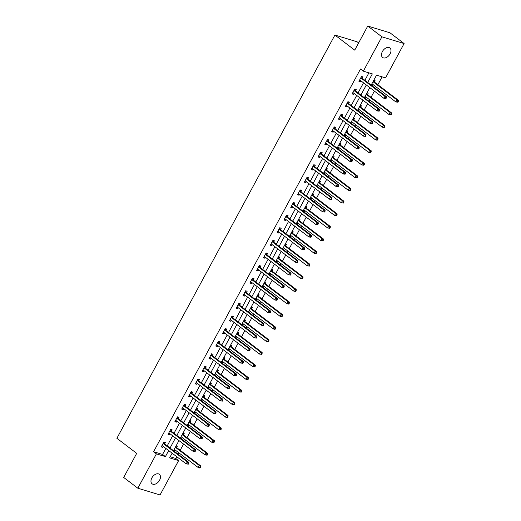 <?xml version="1.0" encoding="UTF-8"?>
<svg xmlns="http://www.w3.org/2000/svg" width="521" height="521" viewBox="0 0 521 521"><rect width="100%" height="100%" fill="white"/><g stroke="black" fill="none" stroke-linecap="round" stroke-linejoin="round"><path stroke-width="0.78" d="M151.871 477.894A5.972 3.868 -52.7 0 1 159.328 474.305A5.972 3.868 -52.7 0 1 159.556 480.225A5.972 3.868 -52.7 0 1 152.093 483.814A5.972 3.868 -52.7 0 1 151.871 477.894M382.394 51.546A5.972 3.868 -52.7 0 1 389.858 47.952A5.972 3.868 -52.7 0 1 390.079 53.878A5.972 3.868 -52.7 0 1 382.622 57.466A5.972 3.868 -52.7 0 1 382.394 51.546M358.624 42.93L357.119 41.791L334.918 35.057L116.886 438.291L136.704 453.368L123.685 477.451L137.837 488.216L156.404 453.876L165.411 456.604L168.68 450.554M334.918 35.057L354.729 50.133L367.754 26.05L389.955 32.784L404.114 43.549L385.547 77.896L376.54 75.167L371.167 85.105M170.211 456.761L175.779 458.454L176.736 456.683M178.091 454.182L178.84 452.795M180.194 450.287L183.555 444.081M184.909 441.574L185.658 440.186M187.013 437.679L190.367 431.473M191.721 428.965L192.47 427.585M193.832 425.077L197.185 418.864M198.54 416.357L199.289 414.977M200.644 412.469L204.004 406.263M205.359 403.755L206.108 402.368M207.462 399.861L210.816 393.655M212.171 391.147L212.92 389.76M214.274 387.259L217.635 381.046M218.989 378.539L219.738 377.158M221.093 374.651L224.447 368.445M225.808 365.937L226.557 364.55M227.911 362.043L231.265 355.836M232.62 353.329L233.369 351.942M234.724 349.435L238.084 343.228M239.439 340.721L240.188 339.34M241.542 336.833L244.896 330.627M246.251 328.119L247 326.732M248.361 324.225L251.715 318.018M253.069 315.511L253.818 314.124M255.173 311.617L258.533 305.41M259.888 302.903L260.637 301.522M261.991 299.015L265.345 292.802M266.7 290.301L267.449 288.914M268.803 286.407L272.164 280.2M273.518 277.693L274.267 276.306M275.622 273.799L278.976 267.592M280.337 265.085L281.086 263.704M282.441 261.197L285.795 254.984M287.149 252.477L287.898 251.096M289.253 248.589L292.613 242.382M293.968 239.875L294.717 238.488M296.071 235.98L299.425 229.774M300.78 227.267L301.529 225.88M302.89 223.379L306.244 217.166M307.598 214.659L308.347 213.278M309.702 210.771L313.062 204.564M314.417 202.057L315.166 200.67M316.521 198.162L319.874 191.956M321.229 189.449L321.978 188.061M323.333 185.554L326.693 179.348M328.048 176.84L328.797 175.46M330.151 172.952L333.505 166.746M334.866 164.239L335.615 162.852M336.97 160.344L340.324 154.138M341.678 151.631L342.427 150.243M343.782 147.736L347.142 141.53M348.497 139.022L349.246 137.642M350.6 135.134L353.954 128.921M355.309 126.421L356.058 125.033M357.419 122.526L360.773 116.32M362.128 113.812L362.877 112.425M364.231 109.918L367.592 103.712M368.946 101.204L369.695 99.824M371.05 97.316L374.404 91.103M375.758 88.596L376.507 87.215M377.862 84.708L382.108 76.854M175.779 458.454L178.612 460.603L160.045 494.95L137.837 488.216M373.824 80.195L375.042 80.566L374.332 81.869M371.199 85.04L372.417 85.411L372.919 84.487M367.005 92.803L368.223 93.168L367.52 94.477M364.387 97.648L365.605 98.02L366.107 97.088M360.187 105.405L361.411 105.776L360.701 107.085M357.569 110.257L358.787 110.621L359.288 109.697M353.375 118.013L354.593 118.384L353.883 119.693M350.75 122.858L351.968 123.23L352.47 122.305M346.556 130.621L347.774 130.986L347.071 132.295M343.938 135.467L345.156 135.838L345.657 134.906M339.744 143.223L340.962 143.594L340.252 144.903M337.12 148.075L338.337 148.446L338.839 147.515M332.926 155.831L334.143 156.202L333.433 157.511M330.301 160.683L331.525 161.048L332.027 160.123M326.107 168.439L327.325 168.804L326.621 170.113M323.489 173.285L324.707 173.656L325.208 172.725M319.295 181.041L320.513 181.412L319.803 182.721M316.67 185.893L317.888 186.264L318.39 185.333M312.476 193.649L313.694 194.02L312.991 195.329M309.858 198.501L311.076 198.866L311.578 197.941M305.658 206.257L306.882 206.629L306.172 207.931M303.04 211.103L304.257 211.474L304.759 210.549M298.846 218.859L300.063 219.23L299.354 220.539M296.221 223.711L297.439 224.082L297.94 223.151M292.027 231.467L293.245 231.838L292.541 233.148M289.409 236.319L290.627 236.684L291.128 235.759M285.215 244.075L286.433 244.447L285.723 245.749M282.59 248.921L283.808 249.292L284.31 248.367M278.396 256.684L279.614 257.048L278.904 258.357M275.772 261.529L276.996 261.9L277.498 260.969M271.578 269.285L272.796 269.657L272.092 270.966M268.96 274.137L270.178 274.502L270.679 273.577M264.766 281.894L265.984 282.265L265.274 283.574M262.141 286.739L263.359 287.11L263.86 286.185M257.947 294.502L259.165 294.866L258.462 296.175M255.329 299.347L256.547 299.718L257.048 298.787M251.129 307.103L252.353 307.475L251.643 308.784M248.51 311.955L249.728 312.326L250.23 311.395M244.316 319.712L245.534 320.083L244.824 321.392M241.692 324.563L242.91 324.928L243.411 324.003M237.498 332.32L238.716 332.685L238.012 333.994M234.88 337.165L236.098 337.536L236.599 336.605M230.686 344.922L231.904 345.293L231.194 346.602M228.061 349.773L229.279 350.145L229.781 349.213M223.867 357.53L225.085 357.901L224.375 359.21M221.243 362.382L222.467 362.746L222.968 361.821M217.049 370.138L218.266 370.509L217.563 371.812M214.431 374.983L215.648 375.354L216.15 374.43M210.237 382.74L211.454 383.111L210.745 384.42M207.612 387.591L208.83 387.963L209.331 387.031M203.418 395.348L204.636 395.719L203.932 397.028M200.8 400.2L202.018 400.564L202.519 399.64M196.599 407.956L197.824 408.327L197.114 409.63M193.981 412.801L195.199 413.173L195.701 412.248M189.787 420.564L191.005 420.929L190.295 422.238M187.163 425.41L188.381 425.781L188.882 424.849M182.969 433.166L184.187 433.537L183.483 434.846M180.351 438.018L181.569 438.382L182.07 437.458M176.157 445.774L177.374 446.145L176.665 447.454M173.532 450.619L174.75 450.991L175.251 450.066M367.702 82.468L372.339 73.891L363.339 71.162L360.506 69.006L153.578 451.72L162.578 454.449L165.847 448.399M167.202 445.898L172.666 435.797M174.021 433.29L179.478 423.189M180.833 420.681L186.297 410.581M187.651 408.073L193.115 397.979M194.47 395.472L199.927 385.371M201.282 382.863L206.746 372.762M208.1 370.255L213.558 360.161M214.919 357.653L220.376 347.553M221.731 345.045L227.195 334.944M228.55 332.437L234.007 322.343M235.362 319.835L240.826 309.735M242.18 307.227L247.644 297.126M248.999 294.619L254.456 284.518M255.811 282.017L261.275 271.916M262.63 269.409L268.087 259.308M269.448 256.801L274.906 246.7M276.26 244.193L281.724 234.098M283.079 231.591L288.536 221.49M289.891 218.983L295.355 208.882M296.709 206.375L302.173 196.28M303.528 193.773L308.986 183.672M310.34 181.165L315.804 171.064M317.159 168.557L322.616 158.462M323.977 155.955L329.435 145.854M330.789 143.347L336.253 133.246M337.608 130.738L343.065 120.638M344.42 118.137L349.884 108.036M351.239 105.529L356.703 95.428M358.057 92.92L363.515 82.819M364.869 80.312L368.907 72.849M362.329 78.235L363.039 76.926L361.535 76.47L358.917 81.315L360.415 81.771L360.916 80.846M355.517 90.836L356.221 89.527L354.723 89.078L352.098 93.923L353.603 94.379L354.104 93.454M348.699 103.445L349.409 102.136L347.904 101.68L345.286 106.531L346.784 106.987L347.286 106.056M341.88 116.053L342.59 114.744L341.086 114.288L338.468 119.133L339.966 119.589L340.467 118.664M335.068 128.654L335.771 127.352L334.274 126.896L331.649 131.741L333.153 132.197L333.655 131.272M328.25 141.263L328.959 139.954L327.455 139.498L324.837 144.35L326.335 144.805L326.836 143.874M321.431 153.871L322.141 152.562L320.643 152.106L318.018 156.958L319.516 157.407L320.018 156.482M314.619 166.473L315.322 165.17L313.824 164.714L311.2 169.559L312.704 170.015L313.206 169.091M307.8 179.081L308.51 177.772L307.006 177.316L304.388 182.168L305.886 182.624L306.387 181.692M300.988 191.689L301.692 190.38L300.194 189.924L297.569 194.776L299.074 195.232L299.575 194.3M294.17 204.297L294.879 202.988L293.375 202.532L290.757 207.378L292.255 207.833L292.756 206.909M287.351 216.899L288.061 215.59L286.557 215.14L283.938 219.986L285.436 220.442L285.938 219.51M280.539 229.507L281.242 228.198L279.744 227.742L277.12 232.594L278.624 233.05L279.126 232.119M273.72 242.115L274.43 240.806L272.926 240.35L270.308 245.196L271.806 245.651L272.307 244.727M266.902 254.717L267.612 253.408L266.114 252.959L263.489 257.804L264.987 258.26L265.489 257.335M260.09 267.325L260.793 266.016L259.295 265.56L256.671 270.412L258.175 270.868L258.676 269.937M253.271 279.933L253.981 278.624L252.477 278.168L249.859 283.02L251.356 283.47L251.858 282.545M246.459 292.535L247.162 291.232L245.665 290.777L243.04 295.622L244.544 296.078L245.046 295.153M239.64 305.143L240.35 303.834L238.846 303.378L236.228 308.23L237.726 308.686L238.227 307.755M232.822 317.751L233.532 316.442L232.027 315.986L229.409 320.838L230.907 321.288L231.409 320.363M226.01 330.353L226.713 329.051L225.215 328.595L222.591 333.44L224.095 333.896L224.597 332.971M219.191 342.961L219.901 341.652L218.397 341.196L215.779 346.048L217.277 346.504L217.778 345.573M212.373 355.569L213.082 354.26L211.585 353.805L208.96 358.656L210.458 359.112L210.959 358.181M205.561 368.178L206.264 366.869L204.766 366.413L202.141 371.258L203.646 371.714L204.147 370.789M198.742 380.779L199.452 379.47L197.947 379.021L195.329 383.866L196.827 384.322L197.329 383.391M191.93 393.388L192.633 392.079L191.135 391.623L188.511 396.474L190.015 396.93L190.517 395.999M185.111 405.996L185.815 404.687L184.317 404.231L181.699 409.076L183.197 409.532L183.698 408.607M178.293 418.597L179.003 417.288L177.498 416.839L174.88 421.684L176.378 422.14L176.88 421.215M171.481 431.206L172.184 429.897L170.686 429.441L168.062 434.293L169.566 434.748L170.067 433.817M164.662 443.814L165.372 442.505L163.868 442.049L161.249 446.901L162.747 447.35L163.249 446.425M367.754 26.05L381.906 36.822L404.114 43.549M153.578 451.72L156.404 453.876M363.339 71.162L381.906 36.822M170.035 448.047L175.492 437.946M176.853 435.445L182.311 425.344M183.666 422.837L189.13 412.736M190.484 410.229L195.942 400.128M197.296 397.621L202.76 387.526M204.115 385.019L209.579 374.918M210.933 372.411L216.391 362.31M217.745 359.803L223.209 349.708M224.564 347.201L230.022 337.1M231.383 334.593L236.84 324.492M238.195 321.985L243.659 311.89M245.013 309.383L250.471 299.282M251.825 296.775L257.289 286.674M258.644 284.166L264.108 274.066M265.463 271.565L270.92 261.464M272.275 258.957L277.739 248.856M279.093 246.348L284.551 236.247M285.912 233.74L291.369 223.646M292.724 221.138L298.188 211.038M299.542 208.53L305 198.429M306.355 195.922L311.819 185.828M313.173 183.32L318.637 173.219M319.992 170.712L325.449 160.611M326.804 158.104L332.268 148.01M333.622 145.502L339.08 135.401M340.441 132.894L345.898 122.793M347.253 120.286L352.717 110.185M354.072 107.684L359.529 97.583M360.884 95.076L366.348 84.975M172.145 453.192L169.612 457.874L178.612 460.603M369.812 87.613L364.348 97.714M362.994 100.214L357.536 110.315M356.182 112.823L350.718 122.923M349.363 125.431L343.906 135.532M342.544 138.039L337.087 148.133M335.732 150.641L330.268 160.742M328.914 163.249L323.456 173.35M322.102 175.857L316.638 185.951M315.283 188.459L309.819 198.56M308.465 201.067L303.007 211.168M301.652 213.675L296.189 223.776M294.834 226.277L289.376 236.378M288.015 238.885L282.558 248.986M281.203 251.493L275.739 261.594M274.385 264.101L268.927 274.196M267.573 276.703L262.109 286.804M260.754 289.311L255.29 299.412M253.935 301.92L248.478 312.014M247.123 314.521L241.659 324.622M240.305 327.129L234.847 337.23M233.486 339.738L228.029 349.832M226.674 352.339L221.21 362.44M219.855 364.947L214.398 375.048M213.043 377.556L207.579 387.657M206.225 390.157L200.761 400.258M199.406 402.766L193.949 412.866M192.594 415.374L187.13 425.475M185.776 427.982L180.318 438.076M178.957 440.584L173.5 450.685M162.578 454.449L165.411 456.604M359.177 80.833L360.415 81.771M371.414 84.649L372.417 85.411M364.596 97.251L365.605 98.02M352.365 93.435L353.603 94.379M357.784 109.859L358.787 110.621M345.547 106.043L346.784 106.987M350.965 122.468L351.968 123.23M338.728 118.651L339.966 119.589M344.147 135.069L345.156 135.838M331.916 131.253L333.153 132.197M337.334 147.677L338.337 148.446M325.097 143.861L326.335 144.805M330.516 160.286L331.525 161.048M318.279 156.469L319.516 157.407M323.704 172.894L324.707 173.656M311.467 169.078L312.704 170.015M316.885 185.496L317.888 186.264M304.648 181.679L305.886 182.624M310.067 198.104L311.076 198.866M297.836 194.287L299.074 195.232M303.255 210.712L304.257 211.474M291.018 206.896L292.255 207.833M296.436 223.314L297.439 224.082M284.199 219.497L285.436 220.442M289.617 235.922L290.627 236.684M277.387 232.105L278.624 233.05M282.805 248.53L283.808 249.292M270.568 244.714L271.806 245.651M275.987 261.132L276.996 261.9M263.75 257.315L264.987 258.26M269.175 273.74L270.178 274.502M256.938 269.924L258.175 270.868M262.356 286.348L263.359 287.11M250.119 282.532L251.356 283.47M255.537 298.95L256.547 299.718M243.307 295.14L244.544 296.078M248.725 311.558L249.728 312.326M236.488 307.742L237.726 308.686M241.907 324.166L242.91 324.928M229.67 320.35L230.907 321.288M235.088 336.774L236.098 337.536M222.858 332.958L224.095 333.896M228.276 349.376L229.279 350.145M216.039 345.56L217.277 346.504M221.458 361.984L222.467 362.746M209.221 358.168L210.458 359.112M214.645 374.592L215.648 375.354M202.409 370.776L203.646 371.714M207.827 387.194L208.83 387.963M195.59 383.378L196.827 384.322M201.008 399.802L202.018 400.564M188.778 395.986L190.015 396.93M194.196 412.411L195.199 413.173M181.959 408.594L183.197 409.532M187.378 425.012L188.381 425.781M175.141 421.196L176.378 422.14M180.559 437.62L181.569 438.382M168.329 433.804L169.566 434.748M173.747 450.229L174.75 450.991M161.51 446.412L162.747 447.35M385.983 98.58L386.419 97.772L385.82 97.59L385.384 98.397L385.983 98.58L383.866 98.306L359.972 80.13A0.931 0.69 -73.1 0 0 359.731 80.026L359.62 80.013M385.384 98.397L383.866 98.306L384.96 96.287L386.458 96.737L362.57 78.56A0.931 0.69 -73.1 0 1 362.388 78.345L361.476 76.58M360.832 77.779L360.89 77.889A0.931 0.69 -73.1 0 0 361.066 78.104L384.96 96.287L385.82 97.59M360.258 80.338L359.503 80.234M386.419 97.772L386.458 96.737M371.916 83.725A0.931 0.69 106.9 0 1 371.981 83.764L395.869 101.947L396.963 99.921L398.461 100.377L374.573 82.201A0.931 0.69 106.9 0 1 374.391 81.979L373.642 80.527M371.812 83.914L372.261 83.979M397.823 101.224L397.386 102.031L397.985 102.214L398.422 101.406L396.963 99.921L373.069 81.745A0.931 0.69 106.9 0 1 373.01 81.693M397.985 102.214L395.869 101.947L397.386 102.031M398.461 100.377L398.422 101.406M379.164 111.181L379.601 110.374L379.001 110.191L378.565 110.999L379.164 111.181L377.054 110.908L353.16 92.731A0.931 0.69 -73.1 0 0 352.919 92.634L352.808 92.614M378.565 110.999L377.054 110.908L378.142 108.889L379.646 109.345L355.752 91.168A0.931 0.69 -73.1 0 1 355.569 90.947L354.664 89.189M354.013 90.38L354.072 90.491A0.931 0.69 -73.1 0 0 354.254 90.713L378.142 108.889L379.001 110.191M353.44 92.946L352.684 92.842M379.601 110.374L379.646 109.345M372.352 123.79L372.789 122.982L372.183 122.8L371.747 123.607L372.352 123.79L370.236 123.516L346.341 105.34A0.931 0.69 -73.1 0 0 346.1 105.235L345.99 105.222M371.747 123.607L370.236 123.516L371.33 121.497L372.828 121.953L348.933 103.777A0.931 0.69 -73.1 0 1 348.757 103.555L347.846 101.79M347.201 102.989L347.253 103.099A0.931 0.69 -73.1 0 0 347.435 103.321L371.33 121.497L372.183 122.8M346.621 105.555L345.872 105.444M372.789 122.982L372.828 121.953M365.097 96.333A0.931 0.69 106.9 0 1 365.162 96.372L389.057 114.548L390.144 112.529L391.649 112.985L367.754 94.809A0.931 0.69 106.9 0 1 367.572 94.588L366.823 93.135M364.993 96.522L365.442 96.587M391.004 113.832L390.568 114.64L391.167 114.822L391.603 114.014L390.144 112.529L366.256 94.353A0.931 0.69 106.9 0 1 366.198 94.301M391.167 114.822L389.057 114.548L390.568 114.64M391.649 112.985L391.603 114.014M358.279 108.935A0.931 0.69 106.9 0 1 358.344 108.98L382.238 127.157L383.332 125.138L384.83 125.594L360.936 107.417A0.931 0.69 106.9 0 1 360.76 107.196L360.011 105.743M358.174 109.13L358.624 109.195M384.192 126.44L383.749 127.248L384.355 127.43L384.791 126.623L383.332 125.138L359.438 106.961A0.931 0.69 106.9 0 1 359.379 106.909M384.355 127.43L383.736 127.612L382.238 127.157L383.749 127.248M384.83 125.594L384.791 126.623M365.534 136.398L365.97 135.59L365.371 135.408L364.934 136.215L365.534 136.398L363.417 136.124L339.529 117.948A0.931 0.69 -73.1 0 0 339.282 117.844L339.178 117.831M364.934 136.215L363.417 136.124L364.511 134.105L366.009 134.561L342.121 116.378A0.931 0.69 -73.1 0 1 341.939 116.163L341.027 114.399M340.382 115.597L340.441 115.708A0.931 0.69 -73.1 0 0 340.617 115.929L364.511 134.105L365.371 135.408M339.809 118.163L339.054 118.052M365.97 135.59L366.009 134.561M358.715 148.999L359.151 148.192L358.552 148.01L358.116 148.817L358.715 148.999L356.605 148.732L332.711 130.55A0.931 0.69 -73.1 0 0 332.47 130.452L332.359 130.432M358.116 148.817L356.605 148.732L357.693 146.707L359.197 147.163L335.303 128.987A0.931 0.69 -73.1 0 1 335.12 128.765L334.215 127.007M333.564 128.205L333.622 128.316A0.931 0.69 -73.1 0 0 333.805 128.531L357.693 146.707L358.552 148.01M332.991 130.764L332.235 130.66M359.151 148.192L359.197 147.163M351.903 161.608L352.339 160.8L351.74 160.618L351.304 161.425L351.903 161.608L349.786 161.334L325.892 143.158A0.931 0.69 -73.1 0 0 325.651 143.054L325.54 143.041M351.304 161.425L349.786 161.334L350.88 159.315L352.378 159.771L328.484 141.595A0.931 0.69 -73.1 0 1 328.308 141.373L327.396 139.608M326.752 140.807L326.804 140.917A0.931 0.69 -73.1 0 0 326.986 141.139L350.88 159.315L351.74 160.618M326.172 143.373L325.423 143.262M352.339 160.8L352.378 159.771M351.467 121.543A0.931 0.69 106.9 0 1 351.532 121.588L375.42 139.765L376.514 137.739L378.018 138.195L354.124 120.019A0.931 0.69 106.9 0 1 353.941 119.804L353.192 118.345M351.362 121.738L351.812 121.797M377.373 139.042L376.937 139.856L377.536 140.032L377.972 139.224L376.514 137.739L352.619 119.563A0.931 0.69 106.9 0 1 352.561 119.511M377.536 140.032L376.924 140.221L375.42 139.765L376.937 139.856M378.018 138.195L377.972 139.224M344.648 134.151A0.931 0.69 106.9 0 1 344.713 134.19L368.608 152.366L369.695 150.348L371.199 150.803L347.305 132.627A0.931 0.69 106.9 0 1 347.129 132.406L346.374 130.953M344.544 134.34L344.993 134.405M370.555 151.65L370.118 152.458L370.718 152.64L371.154 151.832L369.695 150.348L345.807 132.171A0.931 0.69 106.9 0 1 345.749 132.119M370.718 152.64L368.608 152.366L370.118 152.458M371.199 150.803L371.154 151.832M337.829 146.753A0.931 0.69 106.9 0 1 337.895 146.798L361.789 164.975L362.883 162.956L364.381 163.412L340.493 145.235A0.931 0.69 106.9 0 1 340.311 145.014L339.562 143.562M337.732 146.948L338.181 147.013M363.743 164.258L363.306 165.066L363.905 165.248L364.342 164.441L362.883 162.956L338.989 144.779A0.931 0.69 106.9 0 1 338.93 144.727M363.905 165.248L361.789 164.975L363.306 165.066M364.381 163.412L364.342 164.441M345.084 174.216L345.521 173.408L344.922 173.226L344.485 174.034L345.084 174.216L342.968 173.942L319.08 155.766A0.931 0.69 -73.1 0 0 318.832 155.662L318.728 155.649M344.485 174.034L342.968 173.942L344.062 171.923L345.566 172.379L321.672 154.196A0.931 0.69 -73.1 0 1 321.49 153.982L320.578 152.217M319.933 153.415L319.992 153.526A0.931 0.69 -73.1 0 0 320.168 153.747L344.062 171.923L344.922 173.226M319.36 155.981L318.605 155.87M345.521 173.408L345.566 172.379M331.017 159.361A0.931 0.69 106.9 0 1 331.082 159.406L354.977 177.583L356.064 175.564L357.569 176.013L333.674 157.837A0.931 0.69 106.9 0 1 333.492 157.622L332.743 156.17M330.913 159.556L331.363 159.615M356.924 176.866L356.488 177.674L357.087 177.856L357.523 177.042L356.064 175.564L332.177 157.381A0.931 0.69 106.9 0 1 332.111 157.329M357.087 177.856L354.977 177.583L356.488 177.674M357.569 176.013L357.523 177.042M338.266 186.818L338.709 186.01L338.103 185.828L337.667 186.642L338.266 186.818L336.156 186.551L312.261 168.374A0.931 0.69 -73.1 0 0 312.02 168.27L311.91 168.25M337.667 186.642L336.156 186.551L337.25 184.525L338.748 184.981L314.853 166.805A0.931 0.69 -73.1 0 1 314.677 166.59L313.766 164.825M313.114 166.023L313.173 166.134A0.931 0.69 -73.1 0 0 313.355 166.349L337.25 184.525L338.103 185.828M312.541 168.583L311.786 168.478M338.709 186.01L338.748 184.981M324.199 171.969A0.931 0.69 106.9 0 1 324.264 172.008L348.158 190.185L349.252 188.166L350.75 188.622L326.856 170.445A0.931 0.69 106.9 0 1 326.68 170.224L325.925 168.771M324.095 172.158L324.544 172.223M350.105 189.468L349.669 190.276L350.275 190.458L350.711 189.651L349.252 188.166L325.358 169.989A0.931 0.69 106.9 0 1 325.299 169.937M350.275 190.458L349.656 190.64L348.158 190.185L349.669 190.276M350.75 188.622L350.711 189.651M331.454 199.426L331.89 198.618L331.291 198.436L330.855 199.243L331.454 199.426L329.337 199.152L305.443 180.976A0.931 0.69 -73.1 0 0 305.202 180.872L305.091 180.859M330.855 199.243L329.337 199.152L330.431 197.133L331.929 197.589L308.041 179.413A0.931 0.69 -73.1 0 1 307.859 179.191L306.947 177.427M306.302 178.625L306.361 178.736A0.931 0.69 -73.1 0 0 306.537 178.957L330.431 197.133L331.291 198.436M305.729 181.191L304.974 181.087M331.89 198.618L331.929 197.589M317.387 184.577A0.931 0.69 106.9 0 1 317.452 184.616L341.34 202.793L342.434 200.774L343.932 201.23L320.044 183.053A0.931 0.69 106.9 0 1 319.861 182.832L319.113 181.38M317.282 184.766L317.732 184.831M343.293 202.076L342.857 202.884L343.456 203.066L343.893 202.259L342.434 200.774L318.539 182.597A0.931 0.69 106.9 0 1 318.481 182.545M343.456 203.066L341.34 202.793L342.857 202.884M343.932 201.23L343.893 202.259M324.635 212.034L325.071 211.226L324.472 211.044L324.036 211.852L324.635 212.034L322.525 211.76L298.631 193.584A0.931 0.69 -73.1 0 0 298.39 193.48L298.279 193.467M324.036 211.852L322.525 211.76L323.613 209.742L325.117 210.197L301.223 192.021A0.931 0.69 -73.1 0 1 301.04 191.8L300.135 190.035M299.484 191.233L299.542 191.344A0.931 0.69 -73.1 0 0 299.725 191.565L323.613 209.742L324.472 211.044M298.911 193.799L298.155 193.688M325.071 211.226L325.117 210.197M310.568 197.179A0.931 0.69 106.9 0 1 310.633 197.225L334.528 215.401L335.615 213.382L337.12 213.831L313.225 195.655A0.931 0.69 106.9 0 1 313.043 195.44L312.294 193.988M310.464 197.374L310.913 197.439M336.475 214.685L336.038 215.492L336.638 215.674L337.074 214.867L335.615 213.382L311.727 195.206A0.931 0.69 106.9 0 1 311.669 195.154M336.638 215.674L334.528 215.401L336.038 215.492M337.12 213.831L337.074 214.867M317.823 224.642L318.259 223.828L317.654 223.646L317.217 224.46L317.823 224.642L315.706 224.369L291.812 206.192A0.931 0.69 -73.1 0 0 291.571 206.088L291.46 206.069M317.217 224.46L315.706 224.369L316.801 222.343L318.298 222.799L294.404 204.623A0.931 0.69 -73.1 0 1 294.228 204.408L293.316 202.643M292.672 203.841L292.724 203.952A0.931 0.69 -73.1 0 0 292.906 204.167L316.801 222.343L317.654 223.646M292.092 206.401L291.343 206.296M318.259 223.828L318.298 222.799M303.75 209.787A0.931 0.69 106.9 0 1 303.815 209.826L327.709 228.009L328.803 225.984L330.301 226.44L306.407 208.263A0.931 0.69 106.9 0 1 306.231 208.042L305.482 206.59M303.645 209.976L304.095 210.041M329.663 227.286L329.22 228.094L329.826 228.276L330.262 227.469L328.803 225.984L304.909 207.807A0.931 0.69 106.9 0 1 304.85 207.755M329.826 228.276L327.709 228.009L329.22 228.094M330.301 226.44L330.262 227.469M311.004 237.244L311.441 236.436L310.842 236.254L310.405 237.062L311.004 237.244L308.888 236.97L285 218.794A0.931 0.69 -73.1 0 0 284.753 218.696L284.648 218.677M310.405 237.062L308.888 236.97L309.982 234.951L311.48 235.407L287.592 217.231A0.931 0.69 -73.1 0 1 287.41 217.01L286.498 215.251M285.853 216.443L285.912 216.554A0.931 0.69 -73.1 0 0 286.088 216.775L309.982 234.951L310.842 236.254M285.28 219.009L284.525 218.905M311.441 236.436L311.48 235.407M296.937 222.395A0.931 0.69 106.9 0 1 297.003 222.434L320.89 240.611L321.985 238.592L323.489 239.048L299.595 220.871A0.931 0.69 106.9 0 1 299.412 220.65L298.663 219.198M296.833 222.584L297.283 222.649M322.844 239.894L322.408 240.702L323.007 240.884L323.443 240.077L321.985 238.592L298.09 220.416A0.931 0.69 106.9 0 1 298.032 220.363M323.007 240.884L320.89 240.611L322.408 240.702M323.489 239.048L323.443 240.077M304.186 249.852L304.622 249.045L304.023 248.862L303.587 249.67L304.186 249.852L302.076 249.579L278.181 231.402A0.931 0.69 -73.1 0 0 277.94 231.298L277.83 231.285M303.587 249.67L302.076 249.579L303.163 247.56L304.668 248.016L280.773 229.839A0.931 0.69 -73.1 0 1 280.591 229.618L279.686 227.853M279.035 229.051L279.093 229.162A0.931 0.69 -73.1 0 0 279.276 229.383L303.163 247.56L304.023 248.862M278.461 231.617L277.706 231.506M304.622 249.045L304.668 248.016M290.119 234.997A0.931 0.69 106.9 0 1 290.184 235.043L314.078 253.219L315.166 251.2L316.67 251.656L292.776 233.473A0.931 0.69 106.9 0 1 292.6 233.258L291.845 231.806M290.015 235.192L290.464 235.258M316.026 252.503L315.589 253.31L316.188 253.493L316.625 252.685L315.166 251.2L291.278 233.024A0.931 0.69 106.9 0 1 291.219 232.972M316.188 253.493L314.078 253.219L315.589 253.31M316.67 251.656L316.625 252.685M297.374 262.46L297.81 261.653L297.211 261.47L296.775 262.278L297.374 262.46L295.257 262.187L271.363 244.01A0.931 0.69 -73.1 0 0 271.122 243.906L271.011 243.893M296.775 262.278L295.257 262.187L296.351 260.168L297.849 260.617L273.955 242.441A0.931 0.69 -73.1 0 1 273.779 242.226L272.867 240.461M272.223 241.659L272.275 241.77A0.931 0.69 -73.1 0 0 272.457 241.985L296.351 260.168L297.211 261.47M271.643 244.219L270.894 244.115M297.81 261.653L297.849 260.617M283.3 247.605A0.931 0.69 106.9 0 1 283.365 247.644L307.26 265.827L308.354 263.802L309.852 264.258L285.964 246.081A0.931 0.69 106.9 0 1 285.782 245.86L285.033 244.408M283.203 247.794L283.652 247.859M309.214 265.104L308.777 265.912L309.376 266.094L309.813 265.287L308.354 263.802L284.459 245.625A0.931 0.69 106.9 0 1 284.401 245.573M309.376 266.094L307.26 265.827L308.777 265.912M309.852 264.258L309.813 265.287M290.555 275.062L290.992 274.254L290.392 274.072L289.956 274.88L290.555 275.062L288.439 274.788L264.551 256.612A0.931 0.69 -73.1 0 0 264.303 256.514L264.199 256.495M289.956 274.88L288.439 274.788L289.533 272.77L291.037 273.225L267.143 255.049A0.931 0.69 -73.1 0 1 266.96 254.828L266.049 253.069M265.404 254.261L265.463 254.372A0.931 0.69 -73.1 0 0 265.638 254.593L289.533 272.77L290.392 274.072M264.831 256.827L264.075 256.723M290.992 274.254L291.037 273.225M276.488 260.213A0.931 0.69 106.9 0 1 276.553 260.253L300.448 278.429L301.535 276.41L303.04 276.866L279.145 258.69A0.931 0.69 106.9 0 1 278.963 258.468L278.214 257.016M276.384 260.402L276.833 260.467M302.395 277.713L301.959 278.52L302.558 278.702L302.994 277.895L301.535 276.41L277.647 258.234A0.931 0.69 106.9 0 1 277.582 258.182M302.558 278.702L301.946 278.885L300.448 278.429L301.959 278.52M303.04 276.866L302.994 277.895M283.737 287.67L284.179 286.863L283.574 286.68L283.137 287.488L283.737 287.67L281.627 287.397L257.732 269.22A0.931 0.69 -73.1 0 0 257.491 269.116L257.381 269.103M283.137 287.488L281.627 287.397L282.721 285.378L284.219 285.834L260.324 267.657A0.931 0.69 -73.1 0 1 260.148 267.436L259.237 265.671M258.585 266.869L258.644 266.98A0.931 0.69 -73.1 0 0 258.826 267.201L282.721 285.378L283.574 286.68M258.012 269.435L257.257 269.324M284.179 286.863L284.219 285.834M269.67 272.815A0.931 0.69 106.9 0 1 269.735 272.861L293.629 291.037L294.723 289.018L296.221 289.474L272.327 271.298A0.931 0.69 106.9 0 1 272.151 271.076L271.395 269.624M269.565 273.011L270.015 273.076M295.576 290.321L295.14 291.128L295.746 291.311L296.182 290.503L294.723 289.018L270.829 270.842A0.931 0.69 106.9 0 1 270.77 270.79M295.746 291.311L295.127 291.493L293.629 291.037L295.14 291.128M296.221 289.474L296.182 290.503M276.925 300.278L277.361 299.471L276.762 299.288L276.325 300.096L276.925 300.278L274.808 300.005L250.914 281.828A0.931 0.69 -73.1 0 0 250.673 281.724L250.562 281.711M276.325 300.096L274.808 300.005L275.902 297.986L277.4 298.442L253.512 280.259A0.931 0.69 -73.1 0 1 253.33 280.044L252.418 278.279M251.773 279.477L251.832 279.588A0.931 0.69 -73.1 0 0 252.008 279.81L275.902 297.986L276.762 299.288M251.2 282.043L250.445 281.933M277.361 299.471L277.4 298.442M262.858 285.423A0.931 0.69 106.9 0 1 262.923 285.469L286.81 303.645L287.905 301.62L289.402 302.076L265.515 283.899A0.931 0.69 106.9 0 1 265.332 283.685L264.583 282.232M262.753 285.619L263.203 285.677M288.764 302.922L288.328 303.736L288.927 303.912L289.363 303.105L287.905 301.62L264.01 283.444A0.931 0.69 106.9 0 1 263.952 283.391M288.927 303.912L288.315 304.101L286.81 303.645L288.328 303.736M289.402 302.076L289.363 303.105M270.106 312.88L270.542 312.072L269.943 311.89L269.507 312.698L270.106 312.88L267.996 312.613L244.102 294.43A0.931 0.69 -73.1 0 0 243.861 294.332L243.75 294.313M269.507 312.698L267.996 312.613L269.083 310.588L270.588 311.044L246.694 292.867A0.931 0.69 -73.1 0 1 246.511 292.646L245.606 290.887M244.955 292.086L245.013 292.196A0.931 0.69 -73.1 0 0 245.196 292.411L269.083 310.588L269.943 311.89M244.382 294.645L243.626 294.541M270.542 312.072L270.588 311.044M256.039 298.032A0.931 0.69 106.9 0 1 256.104 298.071L279.998 316.247L281.086 314.228L282.59 314.684L258.696 296.508A0.931 0.69 106.9 0 1 258.514 296.286L257.765 294.834M255.935 298.22L256.384 298.286M281.946 315.531L281.509 316.338L282.108 316.521L282.545 315.713L281.086 314.228L257.198 296.052A0.931 0.69 106.9 0 1 257.14 296M282.108 316.521L281.496 316.703L279.998 316.247L281.509 316.338M282.59 314.684L282.545 315.713M263.294 325.488L263.73 324.681L263.125 324.498L262.688 325.306L263.294 325.488L261.177 325.215L237.283 307.038A0.931 0.69 -73.1 0 0 237.042 306.934L236.931 306.921M262.688 325.306L261.177 325.215L262.271 323.196L263.769 323.652L239.875 305.475A0.931 0.69 -73.1 0 1 239.699 305.254L238.787 303.489M238.143 304.687L238.195 304.798A0.931 0.69 -73.1 0 0 238.377 305.019L262.271 323.196L263.125 324.498M237.563 307.253L236.814 307.143M263.73 324.681L263.769 323.652M249.22 310.633A0.931 0.69 106.9 0 1 249.285 310.679L273.18 328.855L274.274 326.836L275.772 327.292L251.877 309.116A0.931 0.69 106.9 0 1 251.702 308.894L250.953 307.442M249.116 310.829L249.566 310.894M275.134 328.139L274.691 328.946L275.296 329.129L275.733 328.321L274.274 326.836L250.38 308.66A0.931 0.69 106.9 0 1 250.321 308.608M275.296 329.129L274.678 329.311L273.18 328.855L274.691 328.946M275.772 327.292L275.733 328.321M256.475 338.096L256.912 337.289L256.312 337.107L255.876 337.914L256.475 338.096L254.359 337.823L230.471 319.647A0.931 0.69 -73.1 0 0 230.223 319.542L230.119 319.529M255.876 337.914L254.359 337.823L255.453 335.804L256.951 336.26L233.063 318.077A0.931 0.69 -73.1 0 1 232.88 317.862L231.969 316.097M231.324 317.296L231.383 317.406A0.931 0.69 -73.1 0 0 231.558 317.628L255.453 335.804L256.312 337.107M230.751 319.861L229.995 319.751M256.912 337.289L256.951 336.26M242.408 323.241A0.931 0.69 106.9 0 1 242.473 323.287L266.361 341.463L267.455 339.445L268.96 339.894L245.065 321.717A0.931 0.69 106.9 0 1 244.883 321.503L244.134 320.05M242.304 323.437L242.753 323.495M268.315 340.747L267.879 341.555L268.478 341.737L268.914 340.923L267.455 339.445L243.561 321.262A0.931 0.69 106.9 0 1 243.502 321.21M268.478 341.737L266.361 341.463L267.879 341.555M268.96 339.894L268.914 340.923M249.657 350.698L250.093 349.891L249.494 349.708L249.058 350.522L249.657 350.698L247.547 350.431L223.652 332.255A0.931 0.69 -73.1 0 0 223.411 332.151L223.301 332.131M249.058 350.522L247.547 350.431L248.634 348.406L250.139 348.862L226.244 330.685A0.931 0.69 -73.1 0 1 226.062 330.47L225.157 328.705M224.505 329.904L224.564 330.014A0.931 0.69 -73.1 0 0 224.746 330.229L248.634 348.406L249.494 349.708M223.932 332.463L223.177 332.359M250.093 349.891L250.139 348.862M235.59 335.85A0.931 0.69 106.9 0 1 235.655 335.889L259.549 354.065L260.637 352.046L262.141 352.502L238.247 334.326A0.931 0.69 106.9 0 1 238.071 334.104L237.315 332.652M235.485 336.038L235.935 336.104M261.496 353.349L261.06 354.156L261.659 354.339L262.096 353.531L260.637 352.046L236.749 333.87A0.931 0.69 106.9 0 1 236.69 333.818M261.659 354.339L259.549 354.065L261.06 354.156M262.141 352.502L262.096 353.531M242.845 363.306L243.281 362.499L242.682 362.316L242.245 363.124L242.845 363.306L240.728 363.033L216.834 344.856A0.931 0.69 -73.1 0 0 216.593 344.752L216.482 344.739M242.245 363.124L240.728 363.033L241.822 361.014L243.32 361.47L219.426 343.293A0.931 0.69 -73.1 0 1 219.25 343.072L218.338 341.314M217.693 342.505L217.745 342.616A0.931 0.69 -73.1 0 0 217.928 342.838L241.822 361.014L242.682 362.316M217.114 345.071L216.365 344.967M243.281 362.499L243.32 361.47M228.771 348.458A0.931 0.69 106.9 0 1 228.836 348.497L252.731 366.673L253.825 364.654L255.323 365.11L231.435 346.934A0.931 0.69 106.9 0 1 231.252 346.712L230.503 345.26M228.673 348.647L229.123 348.712M254.684 365.957L254.248 366.764L254.847 366.947L255.283 366.139L253.825 364.654L229.93 346.478A0.931 0.69 106.9 0 1 229.872 346.426M254.847 366.947L252.731 366.673L254.248 366.764M255.323 365.11L255.283 366.139M236.026 375.915L236.462 375.107L235.863 374.925L235.427 375.732L236.026 375.915L233.909 375.641L210.022 357.465A0.931 0.69 -73.1 0 0 209.774 357.36L209.67 357.347M235.427 375.732L233.909 375.641L235.004 373.622L236.508 374.078L212.614 355.902A0.931 0.69 -73.1 0 1 212.431 355.68L211.519 353.915M210.875 355.114L210.933 355.224A0.931 0.69 -73.1 0 0 211.109 355.446L235.004 373.622L235.863 374.925M210.302 357.68L209.546 357.569M236.462 375.107L236.508 374.078M221.959 361.06A0.931 0.69 106.9 0 1 222.024 361.105L245.919 379.281L247.006 377.263L248.51 377.712L224.616 359.536A0.931 0.69 106.9 0 1 224.434 359.321L223.685 357.868M221.855 361.255L222.304 361.32M247.866 378.565L247.429 379.373L248.029 379.555L248.465 378.747L247.006 377.263L223.118 359.086A0.931 0.69 106.9 0 1 223.053 359.034M248.029 379.555L247.416 379.737L245.919 379.281L247.429 379.373M248.51 377.712L248.465 378.747M229.207 388.523L229.65 387.709L229.045 387.533L228.608 388.34L229.207 388.523L227.097 388.249L203.203 370.073A0.931 0.69 -73.1 0 0 202.962 369.969L202.851 369.956M228.608 388.34L227.097 388.249L228.191 386.23L229.689 386.68L205.795 368.503A0.931 0.69 -73.1 0 1 205.619 368.288L204.707 366.523M204.056 367.722L204.115 367.833A0.931 0.69 -73.1 0 0 204.297 368.047L228.191 386.23L229.045 387.533M203.483 370.281L202.728 370.177M229.65 387.709L229.689 386.68M215.14 373.668A0.931 0.69 106.9 0 1 215.206 373.707L239.1 391.89L240.194 389.864L241.692 390.32L217.798 372.144A0.931 0.69 106.9 0 1 217.622 371.922L216.866 370.47M215.036 373.857L215.486 373.922M241.047 391.167L240.611 391.974L241.21 392.157L241.653 391.349L240.194 389.864L216.3 371.688A0.931 0.69 106.9 0 1 216.241 371.636M241.21 392.157L239.1 391.89L240.611 391.974M241.692 390.32L241.653 391.349M222.395 401.124L222.832 400.317L222.233 400.135L221.796 400.942L222.395 401.124L220.279 400.851L196.384 382.675A0.931 0.69 -73.1 0 0 196.143 382.577L196.033 382.557M221.796 400.942L220.279 400.851L221.373 398.832L222.871 399.288L198.983 381.112A0.931 0.69 -73.1 0 1 198.801 380.89L197.889 379.132M197.244 380.323L197.303 380.434A0.931 0.69 -73.1 0 0 197.479 380.656L221.373 398.832L222.233 400.135M196.671 382.889L195.916 382.785M222.832 400.317L222.871 399.288M208.328 386.276A0.931 0.69 106.9 0 1 208.393 386.315L232.281 404.491L233.375 402.473L234.873 402.928L210.985 384.752A0.931 0.69 106.9 0 1 210.803 384.531L210.054 383.078M208.224 386.465L208.674 386.53M234.235 403.775L233.799 404.583L234.398 404.765L234.834 403.957L233.375 402.473L209.481 384.296A0.931 0.69 106.9 0 1 209.422 384.244M234.398 404.765L232.281 404.491L233.799 404.583M234.873 402.928L234.834 403.957M215.577 413.733L216.013 412.925L215.414 412.743L214.978 413.55L215.577 413.733L213.467 413.459L189.572 395.283A0.931 0.69 -73.1 0 0 189.331 395.178L189.221 395.165M214.978 413.55L213.467 413.459L214.554 411.44L216.059 411.896L192.164 393.72A0.931 0.69 -73.1 0 1 191.982 393.498L191.077 391.733M190.425 392.932L190.484 393.042A0.931 0.69 -73.1 0 0 190.666 393.264L214.554 411.44L215.414 412.743M189.852 395.498L189.097 395.387M216.013 412.925L216.059 411.896M201.51 398.878A0.931 0.69 106.9 0 1 201.575 398.923L225.469 417.1L226.557 415.081L228.061 415.537L204.167 397.354A0.931 0.69 106.9 0 1 203.985 397.139L203.236 395.686M201.406 399.073L201.855 399.138M227.416 416.383L226.98 417.191L227.579 417.373L228.016 416.566L226.557 415.081L202.669 396.904A0.931 0.69 106.9 0 1 202.61 396.852M227.579 417.373L226.967 417.555L225.469 417.1L226.98 417.191M228.061 415.537L228.016 416.566M208.765 426.341L209.201 425.533L208.595 425.351L208.159 426.158L208.765 426.341L206.648 426.067L182.754 407.891A0.931 0.69 -73.1 0 0 182.513 407.787L182.402 407.774M208.159 426.158L206.648 426.067L207.742 424.048L209.24 424.498L185.346 406.321A0.931 0.69 -73.1 0 1 185.17 406.106L184.258 404.342M183.613 405.54L183.666 405.651A0.931 0.69 -73.1 0 0 183.848 405.866L207.742 424.048L208.595 425.351M183.034 408.099L182.285 407.995M209.201 425.533L209.24 424.498M194.691 411.486A0.931 0.69 106.9 0 1 194.756 411.525L218.651 429.708L219.745 427.682L221.243 428.138L197.348 409.962A0.931 0.69 106.9 0 1 197.172 409.74L196.424 408.288M194.587 411.675L195.036 411.74M220.604 428.985L220.162 429.792L220.767 429.975L221.204 429.167L219.745 427.682L195.85 409.506A0.931 0.69 106.9 0 1 195.792 409.454M220.767 429.975L218.651 429.708L220.162 429.792M221.243 428.138L221.204 429.167M201.946 438.942L202.382 438.135L201.783 437.953L201.347 438.76L201.946 438.942L199.83 438.669L175.942 420.493A0.931 0.69 -73.1 0 0 175.694 420.395L175.59 420.375M201.347 438.76L199.83 438.669L200.924 436.65L202.422 437.106L178.534 418.93A0.931 0.69 -73.1 0 1 178.351 418.708L177.44 416.95M176.795 418.142L176.853 418.259A0.931 0.69 -73.1 0 0 177.029 418.474L200.924 436.65L201.783 437.953M176.222 420.707L175.466 420.603M202.382 438.135L202.422 437.106M187.879 424.094A0.931 0.69 106.9 0 1 187.944 424.133L211.832 442.309L212.926 440.291L214.431 440.746L190.536 422.57A0.931 0.69 106.9 0 1 190.354 422.349L189.605 420.896M187.775 424.283L188.224 424.348M213.786 441.593L213.35 442.401L213.949 442.583L214.385 441.775L212.926 440.291L189.032 422.114A0.931 0.69 106.9 0 1 188.973 422.062M213.949 442.583L211.832 442.309L213.35 442.401M214.431 440.746L214.385 441.775M195.128 451.551L195.564 450.743L194.965 450.561L194.528 451.368L195.128 451.551L193.017 451.277L169.123 433.101A0.931 0.69 -73.1 0 0 168.882 432.997L168.771 432.984M194.528 451.368L193.017 451.277L194.105 449.258L195.609 449.714L171.715 431.538A0.931 0.69 -73.1 0 1 171.533 431.316L170.627 429.551M169.976 430.75L170.035 430.86A0.931 0.69 -73.1 0 0 170.217 431.082L194.105 449.258L194.965 450.561M169.403 433.316L168.648 433.205M195.564 450.743L195.609 449.714M181.061 436.696A0.931 0.69 106.9 0 1 181.126 436.741L205.02 454.918L206.108 452.899L207.612 453.355L183.718 435.178A0.931 0.69 106.9 0 1 183.542 434.957L182.786 433.505M180.956 436.891L181.406 436.956M206.967 454.201L206.531 455.009L207.13 455.191L207.566 454.384L206.108 452.899L182.22 434.722A0.931 0.69 106.9 0 1 182.161 434.67M207.13 455.191L205.02 454.918L206.531 455.009M207.612 453.355L207.566 454.384M188.315 464.159L188.752 463.351L188.153 463.169L187.716 463.977L188.315 464.159L186.199 463.885L162.305 445.709A0.931 0.69 -73.1 0 0 162.064 445.605L161.953 445.592M187.716 463.977L186.199 463.885L187.293 461.867L188.791 462.322L164.897 444.139A0.931 0.69 -73.1 0 1 164.721 443.925L163.809 442.16M163.164 443.358L163.216 443.469A0.931 0.69 -73.1 0 0 163.399 443.69L187.293 461.867L188.153 463.169M162.585 445.924L161.836 445.813M188.752 463.351L188.791 462.322M174.242 449.304A0.931 0.69 106.9 0 1 174.307 449.349L198.201 467.526L199.296 465.5L200.793 465.956L176.906 447.78A0.931 0.69 106.9 0 1 176.723 447.565L175.974 446.113M174.144 449.499L174.594 449.558M200.155 466.803L199.719 467.617L200.318 467.793L200.754 466.985L199.296 465.5L175.401 447.324A0.931 0.69 106.9 0 1 175.343 447.272M200.318 467.793L199.706 467.982L198.201 467.526L199.719 467.617M200.793 465.956L200.754 466.985M360.89 77.889L362.388 78.345M361.066 78.104L362.57 78.56M374.573 82.201L373.069 81.745M374.391 81.979L373.069 81.582M354.072 90.491L355.569 90.947M354.254 90.713L355.752 91.168M347.253 103.099L348.757 103.555M347.435 103.321L348.933 103.777M367.754 94.809L366.256 94.353M367.572 94.588L366.256 94.19M360.936 107.417L359.438 106.961M360.76 107.196L359.438 106.792M340.441 115.708L341.939 116.163M340.617 115.929L342.121 116.378M333.622 128.316L335.12 128.765M333.805 128.531L335.303 128.987M326.804 140.917L328.308 141.373M326.986 141.139L328.484 141.595M354.124 120.019L352.619 119.563M353.941 119.804L352.626 119.4M347.305 132.627L345.807 132.171M347.129 132.406L345.807 132.008M340.493 145.235L338.989 144.779M340.311 145.014L338.989 144.617M319.992 153.526L321.49 153.982M320.168 153.747L321.672 154.196M333.674 157.837L332.177 157.381M333.492 157.622L332.177 157.218M313.173 166.134L314.677 166.59M313.355 166.349L314.853 166.805M326.856 170.445L325.358 169.989M326.68 170.224L325.358 169.826M306.361 178.736L307.859 179.191M306.537 178.957L308.041 179.413M320.044 183.053L318.539 182.597M319.861 182.832L318.539 182.435M299.542 191.344L301.04 191.8M299.725 191.565L301.223 192.021M313.225 195.655L311.727 195.206M313.043 195.44L311.727 195.036M292.724 203.952L294.228 204.408M292.906 204.167L294.404 204.623M306.407 208.263L304.909 207.807M306.231 208.042L304.909 207.645M285.912 216.554L287.41 217.01M286.088 216.775L287.592 217.231M299.595 220.871L298.09 220.416M299.412 220.65L298.097 220.253M279.093 229.162L280.591 229.618M279.276 229.383L280.773 229.839M292.776 233.473L291.278 233.024M292.6 233.258L291.278 232.854M272.275 241.77L273.779 242.226M272.457 241.985L273.955 242.441M285.964 246.081L284.459 245.625M285.782 245.86L284.459 245.463M265.463 254.372L266.96 254.828M265.638 254.593L267.143 255.049M279.145 258.69L277.647 258.234M278.963 258.468L277.647 258.071M258.644 266.98L260.148 267.436M258.826 267.201L260.324 267.657M272.327 271.298L270.829 270.842M272.151 271.076L270.829 270.673M251.832 279.588L253.33 280.044M252.008 279.81L253.512 280.259M265.515 283.899L264.01 283.444M265.332 283.685L264.01 283.281M245.013 292.196L246.511 292.646M245.196 292.411L246.694 292.867M258.696 296.508L257.198 296.052M258.514 296.286L257.198 295.889M238.195 304.798L239.699 305.254M238.377 305.019L239.875 305.475M251.877 309.116L250.38 308.66M251.702 308.894L250.38 308.497M231.383 317.406L232.88 317.862M231.558 317.628L233.063 318.077M245.065 321.717L243.561 321.262M244.883 321.503L243.567 321.099M224.564 330.014L226.062 330.47M224.746 330.229L226.244 330.685M238.247 334.326L236.749 333.87M238.071 334.104L236.749 333.707M217.745 342.616L219.25 343.072M217.928 342.838L219.426 343.293M231.435 346.934L229.93 346.478M231.252 346.712L229.93 346.315M210.933 355.224L212.431 355.68M211.109 355.446L212.614 355.902M224.616 359.536L223.118 359.086M224.434 359.321L223.118 358.917M204.115 367.833L205.619 368.288M204.297 368.047L205.795 368.503M217.798 372.144L216.3 371.688M217.622 371.922L216.3 371.525M197.303 380.434L198.801 380.89M197.479 380.656L198.983 381.112M210.985 384.752L209.481 384.296M210.803 384.531L209.481 384.133M190.484 393.042L191.982 393.498M190.666 393.264L192.164 393.72M204.167 397.354L202.669 396.904M203.985 397.139L202.669 396.735M183.666 405.651L185.17 406.106M183.848 405.866L185.346 406.321M197.348 409.962L195.85 409.506M197.172 409.74L195.85 409.343M176.853 418.259L178.351 418.708M177.029 418.474L178.534 418.93M190.536 422.57L189.032 422.114M190.354 422.349L189.038 421.951M170.035 430.86L171.533 431.316M170.217 431.082L171.715 431.538M183.718 435.178L182.22 434.722M183.542 434.957L182.22 434.553M163.216 443.469L164.721 443.925M163.399 443.69L164.897 444.139M176.906 447.78L175.401 447.324M176.723 447.565L175.401 447.161"/></g></svg>
